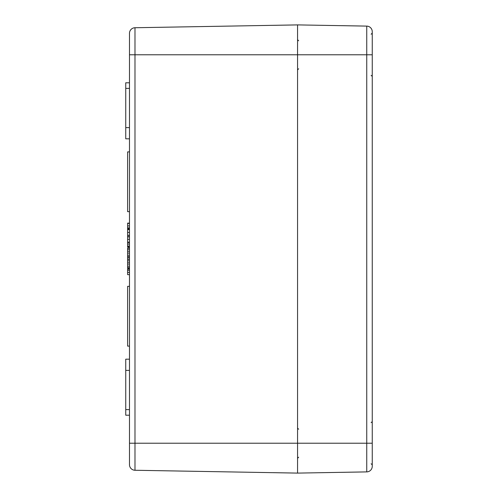 <?xml version="1.0" encoding="UTF-8"?>
<svg xmlns="http://www.w3.org/2000/svg" width="498" height="498" viewBox="0 0 498 498"><rect width="100%" height="100%" fill="white"/><g stroke="black" fill="none" stroke-linecap="round" stroke-linejoin="round"><path stroke-width="0.75" d="M129.48 33.341A5.603 5.603 0 0 1 134.983 27.739L297.555 24.9L366.752 26.108L366.752 471.892A5.603 5.603 0 0 0 372.255 466.29A5.603 5.603 0 0 1 366.752 471.892L297.555 473.1L134.983 470.261L134.983 27.739A5.603 5.603 0 0 0 129.48 33.341L129.48 464.659A5.603 5.603 0 0 0 134.983 470.261M297.555 473.1L297.555 24.9L297.555 473.1M129.48 235.299L127.613 235.299L127.613 229.36L129.48 229.36M129.48 229.59L127.613 229.59M129.48 235.542L127.613 235.299M129.48 236.899L127.613 236.899L127.613 235.542M129.48 236.699L127.613 236.699M129.48 242.551L127.613 242.551L127.613 236.899M129.48 242.159L127.613 242.159M129.48 257.341L127.613 257.341L127.613 248.072L129.48 248.072M129.48 256.744L127.613 256.744M129.48 253.077L127.613 253.077M129.48 249.268L127.613 249.268M129.48 268.298L127.613 268.298L127.613 259.022L129.48 259.022M129.48 267.7L127.613 267.7M129.48 264.027L127.613 264.027M129.48 260.224L127.613 260.224M129.48 223.148L127.613 223.148L127.613 228.731L129.48 228.731M129.48 228.918L127.613 228.918L127.613 228.252M129.48 227.885L127.613 227.885M129.48 223.409L127.613 223.409M129.48 223.241L127.613 223.241M129.48 346.11L127.613 346.11L127.613 286.35L129.48 286.35M129.48 211.65L127.613 211.65L127.613 151.89L129.48 151.89M129.48 247.108L127.613 247.108L127.613 246.442M129.48 246.921L127.613 246.921L127.613 242.551M129.48 246.074L127.613 246.074M127.613 259.128L127.613 256.968M129.48 269.063L127.613 269.063L127.613 274.653L129.48 274.653M129.48 270.258L127.613 270.258M129.48 82.793L125.745 82.793L125.745 138.818L129.48 138.818M129.48 127.613L125.745 127.613M129.48 359.183L125.745 359.183L125.745 415.208L129.48 415.208M129.48 370.388L125.745 370.388M366.752 471.892A5.603 5.603 0 0 0 372.255 466.29L372.255 31.71A5.603 5.603 0 0 0 366.752 26.108M372.255 443.22L372.255 464.883L372.255 443.22L129.48 443.22M372.255 54.78L372.255 33.117L372.255 54.78L129.48 54.78M129.48 232.448L127.613 232.448M129.48 239.326L127.613 239.326M129.48 255.25L127.613 255.25M129.48 251.216L127.613 251.216M129.48 266.206L127.613 266.206M129.48 262.172L127.613 262.172M129.48 225.887L127.613 225.887M129.48 244.076L127.613 244.076M129.48 272.418L127.613 272.418M129.48 88.395L125.745 88.395M129.48 409.605L125.745 409.605M298.657 40.792L297.555 39.672M298.657 68.768L297.555 69.888M298.657 429.232L297.555 428.112M298.657 457.208L297.555 458.328M371.135 34.238L372.255 33.117L371.135 34.238M371.135 75.323L372.255 76.443M371.135 422.678L372.255 421.557L371.135 422.678M371.135 463.763L372.255 464.883"/></g></svg>
